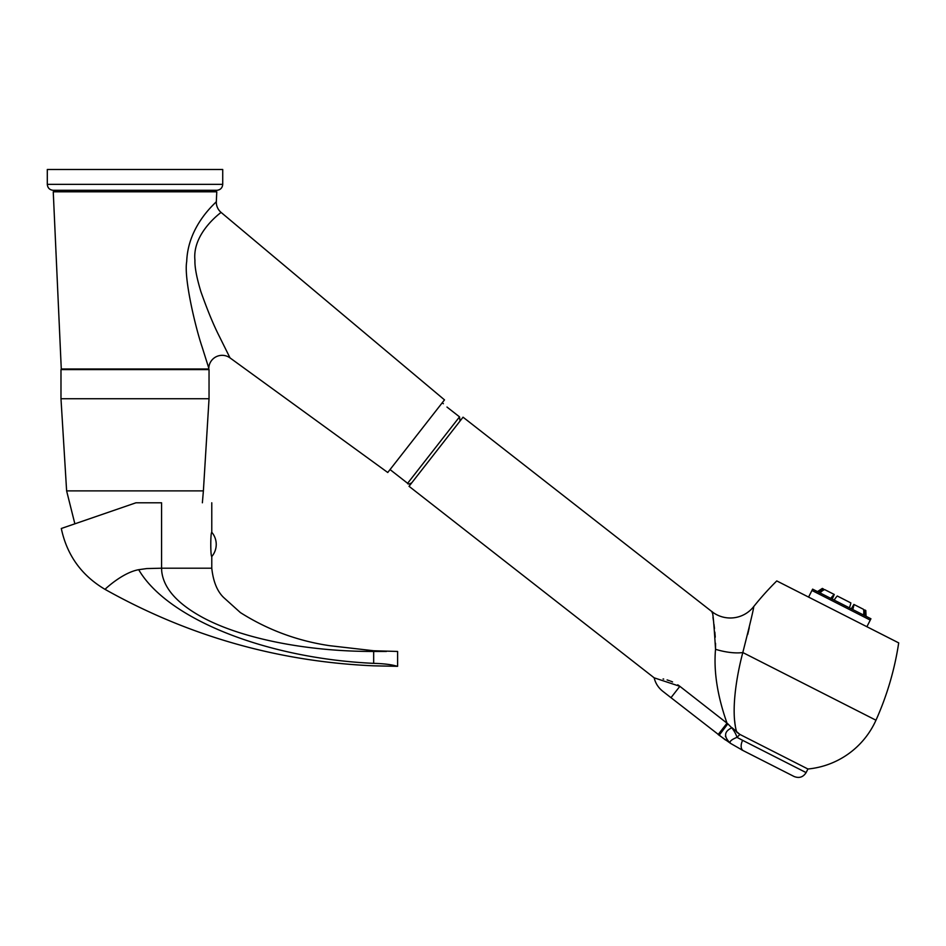 <?xml version="1.0" encoding="UTF-8"?>
<svg xmlns="http://www.w3.org/2000/svg" width="946" height="946" viewBox="0 0 946 946"><rect width="100%" height="100%" fill="white"/><g stroke="black" fill="none" stroke-linecap="round" stroke-linejoin="round"><path stroke-width="1.42" d="M222.724 184.364C222.369 187.97 220.383 189.957 216.776 190.3L53.248 190.3C49.63 189.957 47.655 187.97 47.3 184.364L47.3 169.488L222.724 169.488L222.724 184.364L47.3 184.364M208.782 368.124L208.747 368.999L61.277 368.999L53.248 191.79L216.776 191.79L216.327 201.557C217.604 201.486 187.982 224.249 186.717 261.51C183.678 278.171 195.645 328.049 202.077 346.863L208.782 368.124A13.374 13.374 157.2 0 1 230.02 357.895L387.754 472.503L444.502 399.874L221.092 212.412C221.281 212.33 192.109 233.035 194.935 260.233C194.675 267.162 196.65 277.592 200.848 291.534C207.269 309.791 213.406 324.691 219.259 336.22L230.02 357.895M460.016 421.065L459.531 416.867L447.813 407.714C442.042 402.629 442.042 402.629 447.813 407.714L446.985 407.04M742.634 740.34L806.11 772.598C803.178 777.186 799.181 778.487 794.12 776.512L743.331 750.698A8.916 5.321 116.9 0 1 742.634 740.34L736.981 737.36A14.864 6.433 52.8 0 0 731.778 727.829L727.841 723.832L679.855 686.323L654.159 677.821L409.039 486.303L463.043 417.186L711.983 611.684C712.764 610.477 713.946 623.024 715.531 649.299C713.58 671.364 717.411 695.984 727.025 723.182L718.156 734.534L730.466 743.331L743.331 750.698L730.466 743.331C729.153 741.629 731.317 739.63 736.981 737.36L739.902 734.427L736.698 732.109C730.608 711.806 736.579 675.846 742.811 652.539A29.728 10.288 14.2 0 1 715.531 649.299M712.066 612.145L712.184 612.783M712.953 617.395L713.426 620.458M713.97 624.336L714.49 628.534M714.857 632.117L715.259 637.178M715.531 643.304L715.531 649.204M654.159 677.821C655.472 683.26 658.321 687.718 662.697 691.207L670.986 697.687L679.855 686.323L677.774 684.821M672.571 681.936L670.489 681.073M669.496 680.706L667.096 679.938M663.69 679.086L663.087 678.956M725.428 739.961L669.283 696.351M732.038 727.711L739.902 734.427L807.931 769.003A83.248 83.248 0 0 0 875.972 720.213A297.316 297.316 0 0 0 898.7 642.89L776.772 580.927A297.316 297.316 0 0 0 753.536 606.8A29.728 29.728 -3.6 0 1 711.983 611.684M734.581 720.202L734.971 723.513M735.066 724.21L735.29 725.665M875.972 720.213L742.811 652.539C750.923 620.576 754.494 605.322 753.536 606.8M749.267 627.718L747.695 634.506M808.582 597.092L812.626 589.145L870.935 618.779L866.891 626.725M811.952 590.47L870.261 620.103M863.722 610.655L864.715 609.945A11.482 10.914 116.9 0 1 864.857 615.692M864.715 609.945L865.803 610.501L866.075 616.307M837.269 596.004A11.482 3.595 -63.1 0 0 834.183 600.095A11.482 3.595 116.9 0 1 837.269 596.004L850.856 602.909A11.482 3.595 116.9 0 1 849.366 607.817M820.087 592.929A11.482 10.252 116.9 0 1 824.664 589.595A11.482 10.252 -63.1 0 0 823.434 590.174L823.422 588.956A11.482 10.914 116.9 0 0 818.692 592.231M817.474 591.605L822.334 588.412L823.422 588.956M832.22 599.102L834.266 594.478A11.482 5.179 116.9 0 0 830.825 598.392M824.664 589.595L834.266 594.478M851.329 608.81L853.86 604.435A11.482 5.179 116.9 0 1 852.724 609.52M853.86 604.435L863.473 609.307A11.482 10.252 116.9 0 1 863.473 614.983M739.299 735.077L737.939 736.437M725.476 736.023L725.535 736.792M730.466 743.331C723.572 736.662 724.009 731.495 731.778 727.829M202.373 502.787L203.39 490.891L66.622 490.891L74.864 523.824L65.321 527.111L135.964 502.787L61.313 528.495L135.964 502.787L161.577 502.787C227.241 502.787 227.241 502.787 161.577 502.787L161.577 568.203L146.748 568.57L138.695 569.693C122.814 572.543 105.917 588.377 105.006 589.346C105.917 588.388 122.814 572.543 138.695 569.693C167.596 619.228 266.76 658.487 373.67 663.347C390.698 663.808 395.735 665.996 397.592 666.315C394.908 665.748 390.284 663.832 373.67 663.347C373.67 666.67 373.67 666.67 373.67 663.347L373.67 651.451C404.805 651.451 404.805 651.451 373.67 651.451C305.274 651.64 237.966 637.817 199.393 615.645C176.039 602.259 163.481 587.466 161.719 571.254L161.577 568.203L211.774 568.203L211.774 556.532C210.45 556.485 210.45 532.35 211.774 532.291A18.707 18.707 0 0 1 211.774 556.532M211.774 568.203C213.24 581.589 217.225 591.368 223.717 597.565L240.39 612.582C267.718 629.894 297.482 640.927 329.681 645.692L373.67 650.753L397.604 651.451L397.604 666.315L373.67 665.83C278.053 661.656 188.491 636.161 105.006 589.346C81.533 575.464 66.953 555.184 61.301 528.495L65.321 527.111M116.405 580.087L119.764 577.852M386.441 651.451L373.67 651.451M135.006 398.727L60.982 398.727L60.982 369.59L209.042 369.59L209.042 398.727L135.006 398.727M216.327 201.557A13.374 13.374 15.2 0 0 221.092 212.412M459.531 416.867L407.62 483.3L390.048 469.571M727.841 723.832L719.161 735.314M443.378 403.717L442.208 402.807M407.62 483.3C407.714 484.352 409.11 484.175 411.794 482.791M670.986 697.687L662.697 691.207M743.331 750.698L741.498 749.752L743.331 750.698M807.931 769.003L806.11 772.598M211.774 502.787L211.774 532.291M66.622 490.891L60.982 398.727M203.39 490.891L209.042 398.727M68.408 369.59L68.408 368.999M201.604 369.59L201.604 368.999"/></g></svg>
